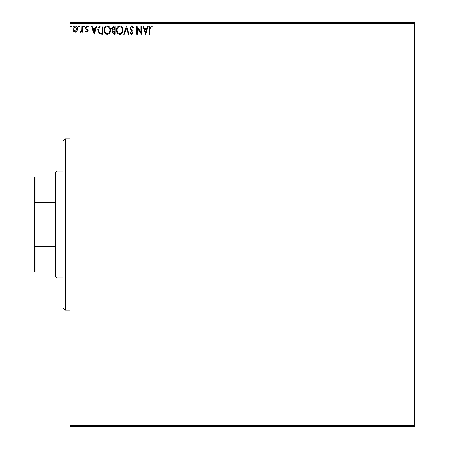 <?xml version="1.0" encoding="UTF-8"?>
<svg xmlns="http://www.w3.org/2000/svg" width="449" height="449" viewBox="0 0 449 449"><rect width="100%" height="100%" fill="white"/><g stroke="black" fill="none" stroke-linecap="round" stroke-linejoin="round"><path stroke-width="0.67" d="M76.942 31.194L75.219 32.205L73.49 31.2L72.873 29.039C72.856 27.316 73.636 26.272 75.219 25.907C76.796 26.272 77.582 27.31 77.565 29.039L76.942 31.194M82.47 26.014L82.47 32.098L81.83 32.098L81.83 31.2L80.719 32.205L80.231 31.991L80.534 31.346L80.82 31.458L81.729 30.145L81.83 26.014L82.47 26.014M86.904 32.205L85.669 31.335L86.045 30.813L86.865 31.458L87.482 30.639L85.882 28.607L85.669 27.664L87.022 25.907L88.335 26.732L87.97 27.294L87.095 26.654L86.309 27.636L87.92 29.668L88.122 30.605L86.904 32.205M100.913 26.014L102.843 26.014L102.843 34.337L99.605 34.034L97.725 30.072C97.629 27.67 98.69 26.317 100.913 26.014M115.219 26.014L115.219 34.337L114.04 34.337L112.121 32.272L112.901 30.504L111.588 28.377L113.552 26.014L115.219 26.014M126.416 26.014L129.082 34.337L128.386 34.337L126.36 28.023L124.339 34.337L123.643 34.337L126.416 26.014M140.924 26.014L141.564 26.014L141.564 34.337L137.4 28.13L137.4 34.337L136.76 34.337L136.76 26.014L140.924 32.205L140.924 26.014M149.988 28.798L149.988 34.337L149.349 34.337L149.349 28.719C149.09 27.209 149.601 26.233 150.87 25.801L152.441 26.76L152.116 27.4L150.875 26.654L149.988 28.798M69.993 23.64L69.993 22.45L414.663 22.45L414.663 23.64L69.993 23.64L69.993 425.36L414.663 425.36L414.663 426.55L69.993 426.55L69.993 425.36M414.663 23.64L414.663 425.36M145.616 34.337L142.844 26.014L143.54 26.014L144.393 28.68L146.728 28.68L147.586 26.014L148.282 26.014L145.616 34.337M131.692 25.801L133.561 27.619L133.044 28.04L131.737 26.654L130.575 28.068L130.788 28.882L132.809 31.34L133.134 32.609L131.647 34.551L130.042 33.142L130.541 32.631L131.658 33.697L132.494 32.642L129.935 28.051L131.692 25.801M122.897 30.139C122.942 32.513 121.892 33.984 119.737 34.551C117.537 34.034 116.454 32.581 116.499 30.178C116.454 27.804 117.52 26.345 119.687 25.801C121.859 26.323 122.925 27.771 122.897 30.139M110.521 30.139C110.572 32.513 109.517 33.984 107.362 34.551C105.161 34.034 104.084 32.581 104.123 30.178C104.084 27.804 105.145 26.345 107.311 25.801C109.483 26.323 110.555 27.771 110.521 30.139M94.206 34.337L91.428 26.014L92.129 26.014L92.982 28.68L95.317 28.68L96.176 26.014L96.872 26.014L94.206 34.337M84.496 26.603L83.963 27.294L83.43 26.603L83.963 25.907L84.496 26.603M79.591 26.603L79.058 27.294L78.524 26.603L79.058 25.907L79.591 26.603M71.593 26.603L71.06 27.294L70.527 26.603L71.06 25.907L71.593 26.603M144.668 29.533L145.566 32.328L146.458 29.533L144.668 29.533M117.138 30.178C117.105 32.087 117.964 33.254 119.709 33.697C121.443 33.237 122.296 32.047 122.257 30.145C122.285 28.248 121.438 27.086 119.709 26.654C117.952 27.086 117.094 28.259 117.138 30.178M113.911 33.484L114.574 33.484L114.574 30.813L112.761 32.261L113.911 33.484M114.254 29.96L114.574 29.96L114.574 26.867L113.844 26.867L112.228 28.377L113.232 29.864L114.254 29.96M104.763 30.178C104.729 32.087 105.588 33.254 107.333 33.697C109.073 33.237 109.921 32.047 109.882 30.145C109.915 28.248 109.062 27.086 107.333 26.654C105.577 27.086 104.724 28.259 104.763 30.178M102.204 33.484L102.204 26.867L99.801 27.08L98.365 30.072L99.942 33.248L102.204 33.484M93.257 29.533L94.15 32.328L95.048 29.533L93.257 29.533M73.513 29.033L75.219 31.458L76.925 29.033L75.219 26.654L73.513 29.033M65.24 310.074L62.86 307.7L62.86 141.3L65.24 138.926L65.24 310.074L69.993 310.074M56.916 277.982L55.727 276.797L55.727 172.203L56.916 171.018L56.916 277.982L62.86 277.982M56.916 171.018L62.86 171.018M55.727 272.043L34.337 272.043L34.337 176.957L35.05 176.957L35.05 202.712L34.337 204.486M34.337 244.514L35.05 246.288L35.05 272.043M55.727 246.288L35.05 246.288M55.727 202.712L35.05 202.712M55.727 176.957L35.05 176.957M65.24 138.926L69.993 138.926"/></g></svg>

